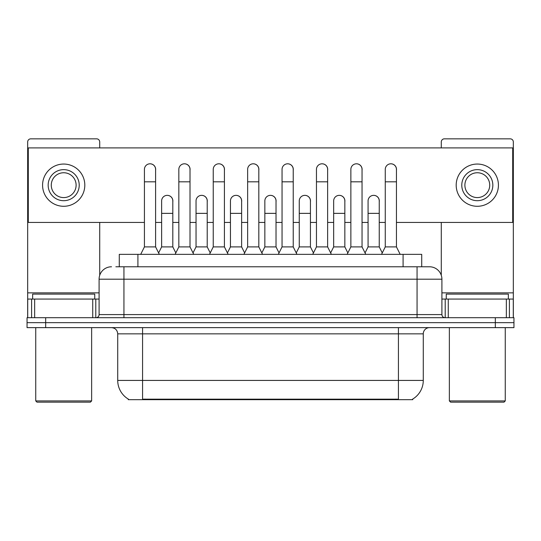 <?xml version="1.0" encoding="UTF-8"?>
<svg xmlns="http://www.w3.org/2000/svg" width="541" height="541" viewBox="0 0 541 541"><rect width="100%" height="100%" fill="white"/><g stroke="black" fill="none" stroke-linecap="round" stroke-linejoin="round"><path stroke-width="0.81" d="M115.862 266.774L123.936 266.774L115.862 266.774L119.284 266.774L119.284 254.351L421.716 254.351L421.716 266.774M412.722 399.069L412.722 399.677L128.278 399.677L128.278 399.069M128.467 399.177A21.735 21.735 0 0 1 117.722 380.424L142.567 380.424L142.567 399.177L398.433 399.177L398.433 380.424L423.278 380.424L423.278 333.844A6.208 6.208 0 0 1 429.486 327.636M117.722 380.424L117.722 333.844C117.356 330.078 115.287 328.002 111.514 327.636M412.533 399.177A21.735 21.735 0 0 0 423.278 380.424M45.681 317.702L513.95 317.702L513.95 322.666L27.05 322.666L27.05 327.636L45.681 327.636L45.681 322.666L27.05 322.666L27.05 317.702L45.681 317.702L45.681 322.666L513.95 322.666L513.95 327.636L45.681 327.636M111.514 266.774A12.423 12.423 0 0 0 99.091 279.197L99.091 314.591A3.104 3.104 0 0 1 95.987 317.702M441.909 279.197L123.936 279.197L123.936 266.774L429.486 266.774A12.423 12.423 0 0 1 441.909 279.197L441.909 314.591C442.078 316.465 443.113 317.499 445.013 317.702M123.936 317.702L123.936 314.591L417.064 314.591L417.064 266.774L429.297 266.774M140.701 254.351L144.427 246.899L155.605 246.899L159.331 254.351M155.605 246.899L155.605 169.394A5.593 5.593 0 0 0 150.019 163.801A5.593 5.593 0 0 1 150.371 163.815M144.427 246.899L144.427 181.817L155.605 181.817M144.427 181.817L144.427 169.394A5.593 5.593 0 0 1 150.019 163.801M158.621 252.924L161.631 246.899L172.809 246.899L175.818 252.924M172.809 246.899L172.809 200.941A5.593 5.593 0 0 0 167.568 195.362A5.593 5.593 0 0 1 172.809 200.941M161.631 246.899L161.631 213.364L172.809 213.364M161.631 213.364L161.631 200.941A5.593 5.593 0 0 1 167.568 195.362M175.108 254.351L178.834 246.899L190.013 246.899L193.739 254.351M190.013 246.899L190.013 169.394A5.593 5.593 0 0 0 184.42 163.801A5.593 5.593 0 0 1 184.772 163.815M178.834 246.899L178.834 181.817L190.013 181.817M178.834 181.817L178.834 169.394A5.593 5.593 0 0 1 184.42 163.801M209.516 254.351L213.242 246.899L224.42 246.899L228.146 254.351M224.42 246.899L224.42 169.394A5.593 5.593 0 0 0 218.828 163.801A5.593 5.593 0 0 1 219.179 163.815M213.242 246.899L213.242 181.817L224.42 181.817M213.242 181.817L213.242 169.394A5.593 5.593 0 0 1 218.828 163.801M243.917 254.351L247.643 246.899L258.821 246.899L262.547 254.351M258.821 246.899L258.821 169.394A5.593 5.593 0 0 0 253.235 163.801A5.593 5.593 0 0 1 253.587 163.815M247.643 246.899L247.643 181.817L258.821 181.817M247.643 181.817L247.643 169.394A5.593 5.593 0 0 1 253.235 163.801M278.324 254.351L282.05 246.899L293.229 246.899L296.955 254.351M293.229 246.899L293.229 169.394A5.593 5.593 0 0 0 287.643 163.801A5.593 5.593 0 0 1 287.995 163.815M282.05 246.899L282.05 181.817L293.229 181.817M282.05 181.817L282.05 169.394A5.593 5.593 0 0 1 287.643 163.801M193.022 252.924L196.038 246.899L207.217 246.899L210.226 252.924M207.217 246.899L207.217 200.941A5.593 5.593 0 0 0 201.976 195.362A5.593 5.593 0 0 1 207.217 200.941M196.038 246.899L196.038 213.364L207.217 213.364M196.038 213.364L196.038 200.941A5.593 5.593 0 0 1 201.976 195.362M227.43 252.924L230.446 246.899L241.624 246.899L244.633 252.924M241.624 246.899L241.624 200.941A5.593 5.593 0 0 0 236.383 195.362A5.593 5.593 0 0 1 241.624 200.941M230.446 246.899L230.446 213.364L241.624 213.364M230.446 213.364L230.446 200.941A5.593 5.593 0 0 1 236.383 195.362M261.837 252.924L264.847 246.899L276.025 246.899L279.041 252.924M276.025 246.899L276.025 200.941A5.593 5.593 0 0 0 270.791 195.362A5.593 5.593 0 0 1 276.025 200.941M264.847 246.899L264.847 213.364L276.025 213.364M264.847 213.364L264.847 200.941A5.593 5.593 0 0 1 270.791 195.362M92.727 317.702L92.727 299.065L34.658 299.065L34.658 317.702M99.713 147.903L99.713 141.945A3.104 3.104 0 0 0 96.609 138.841L30.776 138.841A3.104 3.104 0 0 0 27.672 141.945L27.672 299.065L34.658 299.065M99.713 222.432L99.713 275.315M92.727 299.065L99.091 299.065M27.672 317.702L27.672 299.065M506.342 317.702L506.342 299.065L448.273 299.065L448.273 317.702M513.328 317.702L513.328 299.065L513.328 317.702M506.342 299.065L513.328 299.065L513.328 141.945A3.104 3.104 0 0 0 510.224 138.841L444.391 138.841A3.104 3.104 0 0 0 441.287 141.945L441.287 147.903M441.287 222.432L441.287 275.315M441.909 299.065L448.273 299.065M94.743 299.065L94.743 294.101L32.643 294.101L32.643 299.065M35.747 327.636L35.747 400.922L91.639 400.922L91.639 327.636M91.639 400.922L90.394 402.159L36.984 402.159L35.747 400.922M508.357 299.065L508.357 294.101L446.257 294.101L446.257 299.065M449.361 327.636L449.361 400.922L505.253 400.922L505.253 327.636M505.253 400.922L504.016 402.159L450.606 402.159L449.361 400.922M379.248 201.773A5.593 5.593 0 0 0 373.689 195.355M344.84 201.773A5.593 5.593 0 0 0 339.281 195.355M310.433 201.773A5.593 5.593 0 0 0 304.874 195.355M390.92 163.801A5.593 5.593 0 0 0 390.893 163.801A5.593 5.593 0 0 1 396.445 170.226M362.044 170.226A5.593 5.593 0 0 0 356.485 163.801M276.025 201.773A5.593 5.593 0 0 0 270.466 195.355M236.092 195.355A5.593 5.593 0 0 0 236.065 195.355A5.593 5.593 0 0 1 241.624 201.773M207.217 201.773A5.593 5.593 0 0 0 201.658 195.355M293.229 170.226A5.593 5.593 0 0 0 287.67 163.801M258.821 170.226A5.593 5.593 0 0 0 253.269 163.801M224.42 170.226A5.593 5.593 0 0 0 218.862 163.801M190.013 170.226A5.593 5.593 0 0 0 184.454 163.801M327.636 170.226A5.593 5.593 0 0 0 322.078 163.801M172.809 201.773A5.593 5.593 0 0 0 167.25 195.355M155.605 170.226A5.593 5.593 0 0 0 150.046 163.801M396.445 222.432L512.706 222.432L512.706 147.903L28.294 147.903L28.294 222.432L144.427 222.432M155.605 222.432L161.631 222.432M172.809 222.432L178.834 222.432M190.013 222.432L196.038 222.432M207.217 222.432L213.242 222.432M224.42 222.432L230.446 222.432M241.624 222.432L247.643 222.432M258.821 222.432L264.847 222.432M276.025 222.432L282.05 222.432M293.229 222.432L299.254 222.432M310.433 222.432L316.458 222.432M327.636 222.432L333.662 222.432M344.84 222.432L350.866 222.432M362.044 222.432L368.069 222.432M379.248 222.432L385.266 222.432M63.689 169.644A15.527 15.527 0 0 0 48.163 185.171A15.527 15.527 0 0 0 63.689 200.697A15.527 15.527 0 0 0 79.216 185.171A15.527 15.527 0 0 0 63.689 169.644M63.689 172.748A12.423 12.423 0 0 0 51.273 185.171A12.423 12.423 0 0 0 63.689 197.587A12.423 12.423 0 0 0 76.112 185.171A12.423 12.423 0 0 0 63.689 172.748M63.689 206.283A21.113 21.113 0 0 0 84.809 185.171A21.113 21.113 0 0 0 63.689 164.051A21.113 21.113 0 0 0 42.577 185.171A21.113 21.113 0 0 0 63.689 206.283M477.311 169.644A15.527 15.527 0 0 0 461.784 185.171A15.527 15.527 0 0 0 477.311 200.697A15.527 15.527 0 0 0 492.837 185.171A15.527 15.527 0 0 0 477.311 169.644M477.311 172.748A12.423 12.423 0 0 0 464.888 185.171A12.423 12.423 0 0 0 477.311 197.587A12.423 12.423 0 0 0 489.727 185.171A12.423 12.423 0 0 0 477.311 172.748M477.311 206.283A21.113 21.113 0 0 0 498.423 185.171A21.113 21.113 0 0 0 477.311 164.051A21.113 21.113 0 0 0 456.191 185.171A21.113 21.113 0 0 0 477.311 206.283M312.732 254.351L316.458 246.899L327.636 246.899L331.363 254.351M327.636 246.899L327.636 169.394A5.593 5.593 0 0 0 322.044 163.801A5.593 5.593 0 0 1 322.395 163.815M316.458 246.899L316.458 181.817L327.636 181.817M316.458 181.817L316.458 169.394A5.593 5.593 0 0 1 322.044 163.801M347.139 254.351L350.866 246.899L362.044 246.899L365.77 254.351M362.044 246.899L362.044 169.394A5.593 5.593 0 0 0 356.451 163.801A5.593 5.593 0 0 1 356.803 163.815M350.866 246.899L350.866 181.817L362.044 181.817M350.866 181.817L350.866 169.394A5.593 5.593 0 0 1 356.451 163.801M381.54 254.351L385.266 246.899L396.445 246.899L400.178 254.351M396.445 246.899L396.445 169.394A5.593 5.593 0 0 0 390.859 163.801A5.593 5.593 0 0 1 391.211 163.815M385.266 246.899L385.266 181.817L396.445 181.817M385.266 181.817L385.266 169.394A5.593 5.593 0 0 1 390.859 163.801M296.245 252.924L299.254 246.899L310.433 246.899L313.449 252.924M310.433 246.899L310.433 200.941A5.593 5.593 0 0 0 305.192 195.362A5.593 5.593 0 0 1 310.433 200.941M299.254 246.899L299.254 213.364L310.433 213.364M299.254 213.364L299.254 200.941A5.593 5.593 0 0 1 305.192 195.362M330.646 252.924L333.662 246.899L344.84 246.899L347.849 252.924M344.84 246.899L344.84 200.941A5.593 5.593 0 0 0 339.599 195.362A5.593 5.593 0 0 1 344.84 200.941M333.662 246.899L333.662 213.364L344.84 213.364M333.662 213.364L333.662 200.941A5.593 5.593 0 0 1 339.599 195.362M365.053 252.924L368.069 246.899L379.248 246.899L382.257 252.924M379.248 246.899L379.248 200.941A5.593 5.593 0 0 0 374.007 195.362A5.593 5.593 0 0 1 379.248 200.941M368.069 246.899L368.069 213.364L379.248 213.364M368.069 213.364L368.069 200.941A5.593 5.593 0 0 1 374.007 195.362M395.951 399.677L395.951 399.069M145.049 399.677L145.049 399.069M137.914 266.774L137.914 254.351M403.086 266.774L403.086 254.351M398.433 327.636L398.433 333.844L117.722 333.844M423.278 333.844L398.433 333.844L398.433 380.424L142.567 380.424L142.567 327.636M495.319 327.636L495.319 317.702M99.091 314.591L123.936 314.591L123.936 279.197L99.091 279.197M417.064 317.702L417.064 314.591L441.909 314.591M99.091 292.857L27.672 292.857M95.784 299.065L95.784 317.702M27.719 299.065L27.719 317.702M31.601 317.702L31.601 299.065M513.328 292.857L441.909 292.857M513.281 317.702L513.281 299.065M509.399 299.065L509.399 317.702M445.216 317.702L445.216 299.065"/></g></svg>
